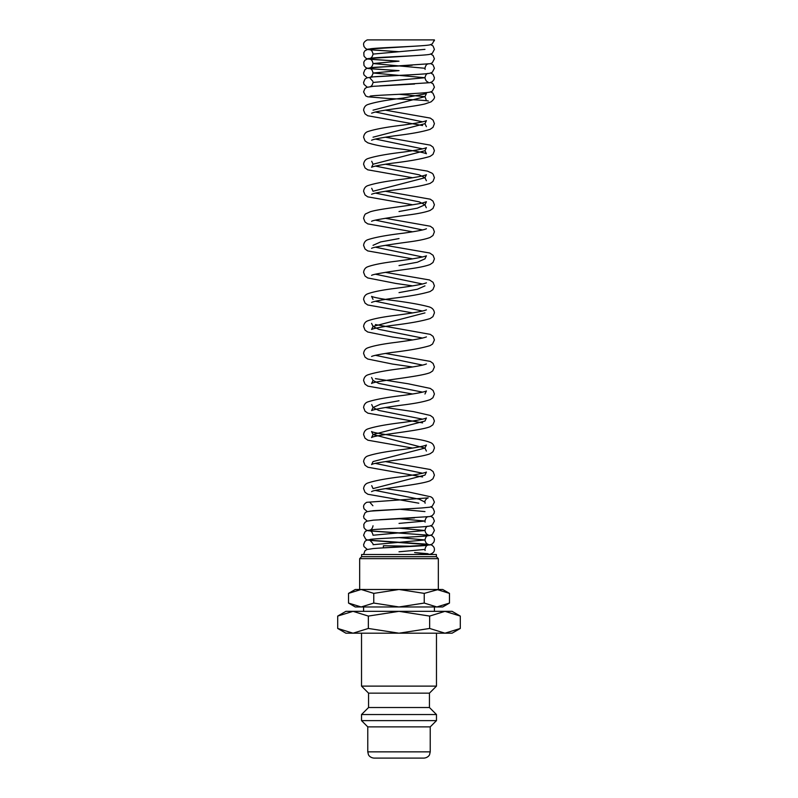 <?xml version="1.0" encoding="UTF-8"?>
<svg xmlns="http://www.w3.org/2000/svg" width="798" height="798" viewBox="0 0 798 798"><rect width="100%" height="100%" fill="white"/><g stroke="black" fill="none" stroke-linecap="round" stroke-linejoin="round"><path stroke-width="1.2" d="M434.321 40.828A4.718 4.718 180 0 0 434.411 39.9L367.24 39.9C364.566 41.336 363.349 42.912 363.589 44.628L363.988 46.533L365.723 48.638L368.177 49.596L399.01 51.72M430.481 554.231A4.718 4.718 0 0 1 431.459 554.51M361.524 633.193L361.524 686.12L368.556 693.153L368.556 707.517L361.524 714.539L361.524 720.624L367.778 726.878L367.778 751.856L430.222 751.856L430.222 726.878L436.476 720.624L436.476 714.539L429.444 707.517L429.444 693.153L436.476 686.12L436.476 633.193M367.778 751.856L368.407 754.599C368.277 754.519 369.604 757.701 374.023 758.1L423.977 758.1C428.396 757.701 429.723 754.519 429.593 754.599L430.222 751.856M449.483 593.383L442.72 589.483L436.855 589.483L449.483 593.383L449.483 603.059L436.855 606.969L424.237 603.059L399 606.969L442.72 606.969L449.483 603.059M361.145 589.483L373.763 593.383L399 589.483L355.28 589.483L348.517 593.383L361.145 589.483L359.659 589.483L359.659 558.66L438.341 558.66L436.376 556.695L436.376 554.51L361.624 554.51L361.624 556.695L359.659 558.66M348.517 603.059L355.28 606.969L399 606.969L373.763 603.059L361.145 606.969L348.517 603.059L348.517 593.383M434.411 611.338L434.411 606.969M363.589 606.969L363.589 611.338M460.296 616.076L452.087 611.338L444.975 611.338L460.296 616.076L460.296 628.455L444.975 633.193L452.087 633.193L460.296 628.455M345.913 611.338L337.704 616.076L353.025 611.338L444.975 611.338L429.653 616.076L399 611.338L368.347 616.076L353.025 611.338L345.913 611.338M337.704 628.455L345.913 633.193L444.975 633.193L429.653 628.455L399 633.193L368.347 628.455L353.025 633.193L337.704 628.455L337.704 616.076M414.611 546.251L383.389 545.762L383.389 547.857M436.855 589.483L399 589.483L424.237 593.383L438.341 589.483L438.341 558.66M361.624 556.695L436.376 556.695M368.347 628.455L368.347 616.076M429.653 628.455L429.653 616.076M373.763 603.059L373.763 593.383M424.237 603.059L424.237 593.383M367.778 726.878L430.222 726.878M361.524 720.624L436.476 720.624M361.524 714.539L436.476 714.539M368.556 707.517L429.444 707.517M368.556 693.153L429.444 693.153M361.524 686.12L436.476 686.12M399.01 551.787L424.965 549.423C425.553 546.71 426.541 545.283 427.937 545.144C426.052 546.022 386.661 547.428 373.235 548.545L366.761 549.593L364.945 550.8L363.609 554.51M373.035 544.695L424.965 539.957L398.99 537.593M379.678 548.076L429.823 544.934L432.277 543.967L434.012 541.862L434.411 539.957C434.501 538.211 433.444 536.695 431.239 535.408L370.063 530.949C371.429 531.059 372.417 532.495 373.035 535.229L424.965 530.5L398.96 528.136M399.03 523.408L424.965 521.044L398.96 518.68M424.965 511.588L398.96 509.214M367.25 511.588L363.988 508.755L363.589 506.86C363.499 505.104 364.556 503.588 366.761 502.301L428.217 497.892C427.618 497.703 424.227 500.446 424.965 502.122L419.209 499.209L375.409 490.461M371.708 485.643L373.035 488.605L424.965 475.099L426.421 472.057C424.167 473.154 416.426 474.63 403.18 476.496C386.731 478.441 374.9 480.615 367.698 483.039C365.374 483.877 364.008 485.733 363.589 488.615L365.025 492.286L367.888 494.271L418.8 503.189M422.591 473.244L375.409 463.429M385.364 407.519L413.554 411.618L430.302 415.459L433.095 417.494L434.411 421.035L432.915 424.775L430.282 426.611C421.294 430.81 374.013 434.97 371.599 437.573L373.035 434.541L371.579 431.509C372.866 432.995 397.324 436.307 413.554 438.651C421.184 439.748 426.77 441.025 430.302 442.491C432.626 443.329 433.992 445.184 434.411 448.067L432.975 451.738L430.282 453.643C421.304 457.843 374.023 462.002 371.599 464.606L373.035 461.573L424.965 448.067L373.035 434.541L424.965 421.035L426.421 417.992C424.167 419.09 416.426 420.566 403.18 422.431C386.731 424.376 374.9 426.551 367.698 428.975C365.374 429.813 364.008 431.668 363.589 434.551L365.025 438.222L367.888 440.207L412.636 448.067M422.591 419.179L378.761 410.431L373.035 407.519L380.646 404.137L399.01 400.756M422.591 392.147L378.761 383.399L373.035 380.486L371.599 377.464M422.591 365.115L375.409 355.31M422.591 338.083L378.771 329.335L373.035 326.422L424.965 312.906M422.591 311.05L375.409 301.245M399.02 292.627L417.364 289.255L424.965 285.874M422.591 284.018L375.409 274.213M399.02 265.594L417.364 262.223L424.965 258.841L426.421 255.799C422.98 257.195 412.955 259.001 396.347 261.205C382.92 262.841 373.374 264.697 367.698 266.781C365.374 267.619 364.008 269.485 363.589 272.357L365.025 276.028L367.718 277.943L395.888 283.45L412.636 285.874M422.591 256.986L375.409 247.181M373.035 245.325L380.646 241.944L399.02 238.562M422.591 229.954L375.399 220.148M399.01 211.53L417.364 208.158L424.965 204.777L419.229 201.864L375.409 193.116M371.708 188.288L373.035 191.261L424.965 177.745L419.219 174.832L375.409 166.084M371.708 161.256L373.035 164.228L424.965 150.712L426.421 147.68C424.137 148.777 416.386 150.253 403.17 152.119C386.721 154.064 374.89 156.238 367.698 158.652C365.374 159.5 364.008 161.356 363.589 164.228L365.025 167.909L367.718 169.814L412.636 177.745M422.591 148.857L375.409 139.052M373.035 137.196L424.965 123.68L426.421 120.648C424.137 121.745 416.386 123.221 403.17 125.087C386.721 127.032 374.89 129.206 367.698 131.62C365.374 132.468 364.008 134.323 363.589 137.196L365.025 140.877L367.718 142.782C374.9 145.186 386.661 147.361 403 149.286C416.376 151.171 424.177 152.657 426.401 153.745L424.965 150.712M422.591 121.825L375.409 112.019M373.035 110.174L424.965 96.658L398.99 94.284M370.053 86.743C371.479 86.383 372.466 84.947 373.035 82.463L424.965 77.735L373.035 73.007L399.02 70.643M427.947 64C426.571 64.109 425.583 65.536 424.965 68.279L373.035 63.551L399.02 61.177L368.177 59.062L365.723 58.094L363.988 55.99L363.798 52.678L364.945 50.733L368.387 49.077L417.733 46.005M398.94 51.73L370.063 49.805C371.449 49.935 372.437 51.361 373.035 54.084L424.965 49.356M373.035 54.084C372.476 56.568 371.479 58.005 370.043 58.374C373.464 57.227 424.157 55.76 429.823 54.334L432.277 53.366L434.411 49.356L433.055 46.005L430.75 44.628M398.94 61.187L370.063 59.271C371.449 59.391 372.437 60.818 373.035 63.551C372.476 66.035 371.479 67.461 370.043 67.83L430.302 63.68L432.277 62.823L434.411 58.813L433.055 55.471L430.76 54.084M399.05 70.633L368.177 68.518L365.723 67.551L363.988 65.446L363.798 62.134L364.945 60.199L368.387 58.533L417.693 55.471M398.94 70.643L370.063 68.728C371.459 68.867 372.447 70.294 373.035 73.007C372.466 75.491 371.479 76.917 370.053 77.286C373.494 76.149 424.197 74.683 429.823 73.246L432.277 72.279L434.411 68.279L433.055 64.927L430.76 63.551M367.25 77.735L363.988 74.912L363.589 73.007L364.945 69.655L366.761 68.448L373.245 67.401L412.197 65.246M379.708 85.855L429.833 82.703L432.277 81.735L434.012 79.64L434.411 77.735L433.055 74.384L430.76 73.007M367.25 87.191L363.988 84.369L363.589 82.463L364.945 79.112L366.761 77.905L373.245 76.857L414.551 74.573M427.947 73.456C426.551 73.576 425.563 75.012 424.965 77.735C425.534 80.239 426.531 81.665 427.957 82.014M370.053 96.209C371.06 95.191 421.504 93.745 429.823 92.159L432.277 91.201L434.411 87.191L433.055 83.84L430.76 82.463M370.082 78.194L372.895 81.346M428.327 101.017C427.1 100.329 404.935 99.301 387.768 98.453L367.708 96.787L365.723 95.93L363.589 91.92L364.945 88.568L366.761 87.361L373.245 86.314L414.551 84.029M371.609 113.186L374.142 112.338C383.938 109.655 413.135 106.812 425.055 103.92L430.99 101.885C433.723 99.63 434.86 97.885 434.411 96.658L432.925 93.137L430.8 91.91M422.591 125.535L367.718 115.75L365.025 113.845L363.589 110.164C364.008 107.291 365.374 105.436 367.698 104.598C374.9 102.174 386.721 99.999 403.18 98.054L426.371 93.645L424.965 96.658L426.112 99.66M371.619 140.209L371.599 140.229C373.853 139.141 381.653 137.655 395.01 135.77C411.189 133.845 422.89 131.7 430.112 129.346L432.975 127.361L434.411 123.68L433.095 120.149L430.302 118.104L385.374 110.164M373.035 164.228L371.599 167.261C373.364 166.323 380.038 164.996 391.609 163.291C409.155 161.206 421.982 158.902 430.112 156.378L432.975 154.393L434.411 150.712L433.095 147.181L430.302 145.136L385.364 137.196M371.619 194.273L371.599 194.293C373.364 193.355 380.038 192.029 391.609 190.323C409.155 188.238 421.992 185.934 430.112 183.41L432.975 181.425L434.411 177.745L433.154 174.283L431.987 173.166L427.349 171.091L385.364 164.228M412.636 204.777L367.718 196.847L365.025 194.941L363.589 191.261C364.008 188.388 365.374 186.532 367.698 185.685C374.89 183.271 386.711 181.096 403.15 179.151C416.386 177.286 424.147 175.809 426.421 174.712L424.965 177.745L426.401 180.777M371.629 221.305L371.599 221.325C372.586 220.088 392.965 217.036 408.666 214.931C418.571 213.625 425.723 212.118 430.112 210.443L432.975 208.458L434.411 204.777L432.975 201.106L430.302 199.201L385.364 191.261M412.636 231.809L367.718 223.879L365.025 221.974L363.589 218.293C364.337 215.33 365.135 213.804 366.013 213.714L370.232 211.769C380.077 208.637 410.541 205.794 422.531 202.941L426.421 201.734L424.965 204.777L426.292 207.749M371.629 248.338L371.599 248.358C372.586 247.121 392.965 244.058 408.666 241.964C418.571 240.647 425.723 239.151 430.112 237.475L432.975 235.49L434.411 231.809L433.095 228.278L430.302 226.233L385.374 218.293M412.636 258.841L367.718 250.911L365.025 249.006L363.589 245.325C364.008 242.452 365.374 240.597 367.698 239.749C374.89 237.335 386.711 235.161 403.15 233.216C416.396 231.35 424.157 229.864 426.421 228.767L426.401 228.777M371.629 275.37L371.599 275.39C372.576 274.153 392.965 271.091 408.666 268.996C418.571 267.679 425.723 266.183 430.112 264.507L432.975 262.522L434.411 258.841L433.095 255.31L429.743 253.016L385.374 245.325M371.619 302.402L371.599 302.422C373.354 301.484 380.028 300.158 391.628 298.442C409.165 296.367 421.992 294.063 430.112 291.539L432.905 289.624L434.411 285.874L433.095 282.342L429.533 279.968L385.374 272.357M412.636 312.906L367.718 304.976L365.025 303.06L363.589 299.39C364.008 296.517 365.374 294.652 367.698 293.814C373.374 291.729 382.92 289.874 396.337 288.238C412.955 286.033 422.98 284.228 426.421 282.831L426.401 282.851M371.589 323.38L373.035 326.422L371.599 329.454C373.354 328.517 380.028 327.19 391.619 325.474C409.155 323.399 421.992 321.095 430.112 318.572L432.915 316.656L434.411 312.906C434.142 310.043 432.516 308.078 429.533 307.001C420.337 304.447 406.681 302.083 388.576 299.888C378.671 298.342 373.005 297.165 371.589 296.357L373.035 299.39M412.636 339.938L392.496 337.025L367.718 332.008L365.025 330.093L363.589 326.422C364.008 323.549 365.374 321.684 367.698 320.846C373.374 318.761 382.92 316.906 396.337 315.27C412.955 313.065 422.99 311.26 426.421 309.863L426.401 309.883M371.599 356.477L371.619 356.467C373.354 355.549 380.028 354.222 391.619 352.507C409.155 350.432 421.982 348.127 430.112 345.594L432.566 344.028L434.411 339.938L433.095 336.397L430.302 334.362L375.409 324.567M412.626 366.97L392.496 364.058L367.718 359.03L365.025 357.125L363.589 353.454C364.008 350.581 365.374 348.716 367.698 347.878C373.374 345.793 382.92 343.938 396.337 342.302C412.955 340.098 422.99 338.292 426.421 336.896L426.401 336.916M373.035 380.486L371.599 383.509C374.023 380.905 421.304 376.746 430.282 372.546L432.706 370.92L434.411 366.97L433.095 363.429L430.302 361.394L385.364 353.454M412.636 394.003L367.888 386.142L365.025 384.157L363.589 380.486C364.008 377.614 365.374 375.748 367.698 374.91C374.9 372.496 386.731 370.312 403.18 368.367C416.416 366.501 424.167 365.025 426.421 363.928L426.401 363.938M371.708 404.546L373.035 407.519L371.599 410.541C375.06 409.155 385.225 407.329 402.082 405.095C415.279 403.479 424.676 401.643 430.282 399.579L432.915 397.743L434.411 394.003L433.095 390.461L430.302 388.426L408.137 383.768L375.409 378.631M422.591 422.88L367.888 413.174L365.025 411.189L363.589 407.519C364.008 404.646 365.374 402.781 367.698 401.943C374.9 399.529 386.731 397.344 403.18 395.399C416.416 393.534 424.167 392.057 426.421 390.96L424.965 394.003M422.591 476.945L367.888 467.239L365.025 465.254L363.589 461.583C364.008 458.7 365.374 456.845 367.698 456.007C374.9 453.583 386.731 451.409 403.18 449.464C416.426 447.598 424.167 446.122 426.421 445.025L424.965 448.067L426.401 451.089M371.599 491.638C374.023 489.034 421.304 484.875 430.282 480.675L432.975 478.77L434.411 475.099L433.095 471.558L430.302 469.523L385.364 461.583M370.043 511.139L421.783 507.967L429.803 507.199L432.217 506.271L434.411 502.122L432.676 498.151L430.88 496.835L408.207 491.907L385.364 488.615M379.768 519.697L429.823 516.555L432.277 515.588L434.012 513.493L434.411 511.588L433.055 508.236L430.93 506.91M370.092 502.59L372.895 505.742M367.25 521.044L363.988 518.221L363.589 516.316L364.945 512.964L366.761 511.757L373.245 510.71L414.531 508.426M373.035 525.772C372.466 528.266 371.479 529.692 370.053 530.052C373.544 528.914 424.247 527.448 429.823 526.012L432.277 525.044L434.411 521.044L433.055 517.693L430.76 516.316M399.05 532.865L368.177 530.74L365.723 529.772L363.988 527.678L363.798 524.366L364.945 522.421L366.761 521.214L373.245 520.166L414.501 517.882M427.947 516.765C426.541 516.905 425.543 518.331 424.965 521.044L425.105 522.161M370.053 539.518C371.07 538.5 421.514 537.054 429.823 535.468L432.277 534.51L434.411 530.5L433.055 527.149L430.76 525.772M367.24 549.423L363.988 546.59L363.589 544.695L364.945 541.343L366.761 540.136L373.245 539.089C386.661 537.962 426.042 536.565 427.937 535.677C426.551 535.807 425.563 537.234 424.965 539.957C425.524 542.44 426.521 543.877 427.957 544.246L367.708 540.096L365.723 539.239L363.589 535.229L364.945 531.877L366.761 530.67L373.245 529.623C386.671 528.505 426.032 527.109 427.937 526.221C426.551 526.351 425.563 527.777 424.965 530.5C425.534 533.004 426.531 534.431 427.957 534.79L427.937 534.78M429.224 554.5C432.775 553.553 434.511 551.857 434.411 549.423C434.501 547.667 433.444 546.151 431.239 544.864L370.053 540.406L372.895 543.578M427.957 553.702L414.611 552.585L431.648 554.51M434.411 39.9L432.277 43.9L429.823 44.868C424.207 46.304 373.544 47.76 370.043 48.917L370.063 48.907M425.105 69.396L424.965 68.279M426.381 126.692L424.965 123.68M425.115 503.239L424.965 502.122M425.105 550.54L424.965 549.423"/></g></svg>
